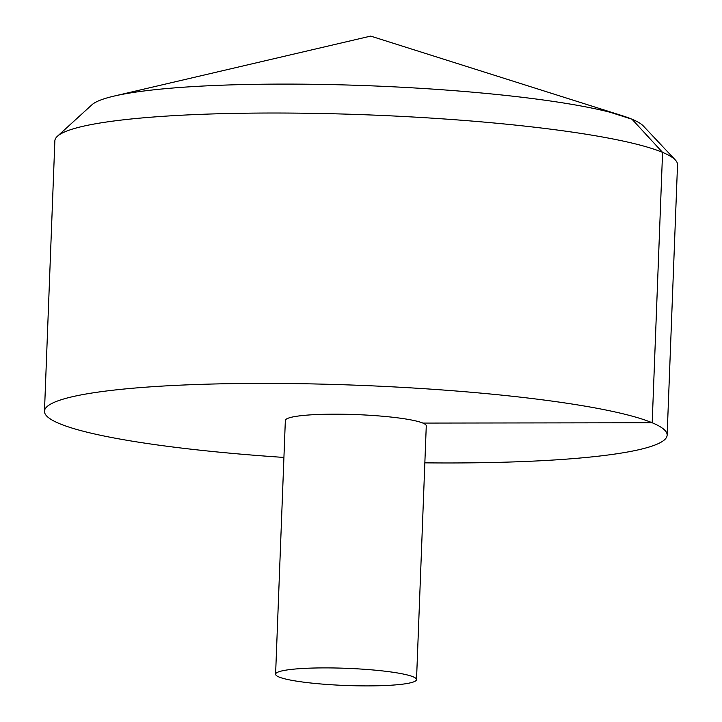 <?xml version="1.0" encoding="UTF-8"?>
<svg xmlns="http://www.w3.org/2000/svg" width="722" height="722" viewBox="0 0 722 722"><rect width="100%" height="100%" fill="white"/><g stroke="black" fill="none" stroke-linecap="round" stroke-linejoin="round"><path stroke-width="1.08" d="M424.843 462.847A311.561 37.968 -177.8 0 0 451.142 462.964A311.561 37.968 -177.8 0 0 667.137 435.14A311.561 37.968 -177.8 0 0 357.264 385.241A311.561 37.968 -177.8 0 0 44.475 411.224A311.561 37.968 -177.8 0 0 283.927 457.432M667.137 435.14L677.525 164.76A311.561 37.968 -177.8 0 0 675.35 160.013A311.561 37.968 -177.8 0 0 367.651 114.861A311.561 37.968 -177.8 0 0 57.39 136.278A311.561 37.968 -177.8 0 0 54.863 140.844L44.475 411.224M416.522 679.601L426.269 425.89A70.512 8.592 -177.8 0 0 356.136 414.59A70.512 8.592 -177.8 0 0 285.343 420.475L275.596 674.195A70.512 8.592 -177.8 0 0 367.633 685.9A70.512 8.592 -177.8 0 0 416.522 679.601A70.512 8.592 -177.8 0 0 346.389 668.31A70.512 8.592 -177.8 0 0 275.596 674.195M57.39 136.278L91.847 104.852A278.096 33.889 2.2 0 1 113.986 96.107A278.096 33.889 2.2 0 1 282.374 84.095A278.096 33.889 2.2 0 1 622.003 115.628A278.096 33.889 2.2 0 1 643.41 126.043L675.35 160.013M609.964 112.217L632.012 119.229L662.57 152.387L652.192 422.758L422.884 423.083M622.003 115.628L370.675 36.1L113.986 96.107"/></g></svg>
